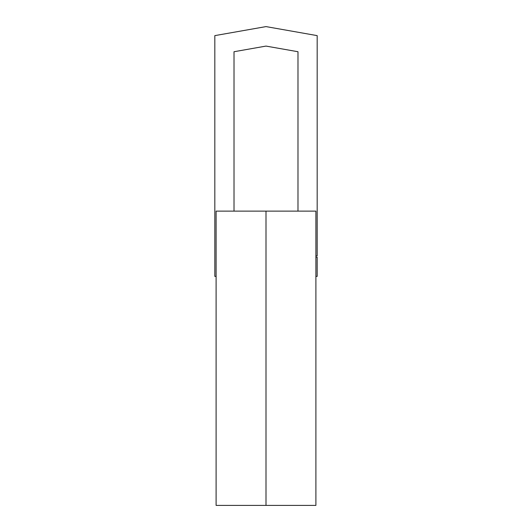 <?xml version="1.0" encoding="UTF-8"?>
<svg xmlns="http://www.w3.org/2000/svg" width="532" height="532" viewBox="0 0 532 532"><rect width="100%" height="100%" fill="white"/><g stroke="black" fill="none" stroke-linecap="round" stroke-linejoin="round"><path stroke-width="0.8" d="M234.013 211.131L234.013 51.73L266 46.084L297.987 51.73L297.987 211.131M234.013 198.336L234.013 51.73L266 46.084L297.987 51.73L297.987 198.336M216.105 276.381L214.822 276.381L214.822 35.624L266 26.6L317.178 35.624L317.178 255.912L315.895 255.912M315.895 276.381L317.178 276.381L317.178 257.189L315.895 257.189M216.105 505.4L266 505.4L266 211.131L266 505.4L315.895 505.4L315.895 211.131L216.105 211.131L216.105 505.4"/></g></svg>
